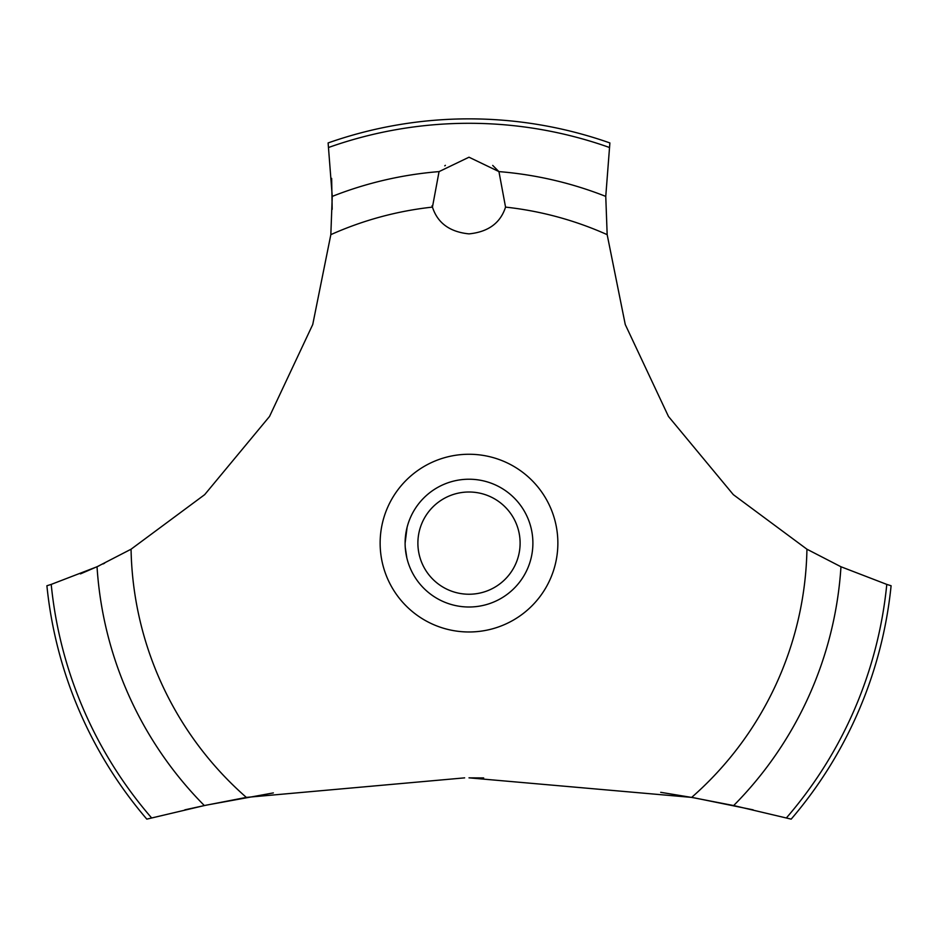<?xml version="1.0" encoding="UTF-8"?>
<svg xmlns="http://www.w3.org/2000/svg" width="938" height="938" viewBox="0 0 938 938"><rect width="100%" height="100%" fill="white"/><g stroke="black" fill="none" stroke-linecap="round" stroke-linejoin="round"><path stroke-width="1.41" d="M151.593 817.901A419.825 419.825 0 0 1 51.215 584.409L46.9 585.746A424.246 424.246 0 0 0 146.82 819.132L204.355 805.554L246.342 797.394L464.65 777.86M273.357 792.915L206.524 805.097L184.821 809.846M80.469 573.892L98.971 565.872M103.086 563.937L104.599 563.21M753.179 809.846L694.824 797.957L660.704 792.317M483.668 777.93L469 777.848L691.658 797.394L733.657 805.554L791.18 819.132A424.246 424.246 0 0 0 891.1 585.746L886.785 584.409A419.825 419.825 0 0 1 786.407 817.901M246.342 797.394A337.997 337.997 0 0 1 131.062 549.211L204.695 494.631L269.534 416.449L312.741 324.513L330.833 234.652L332.251 196.394L328.112 142.939A424.246 424.246 0 0 1 609.888 142.939L605.76 196.394L607.167 234.652A337.997 337.997 0 0 0 505.547 207.11C500.435 223.021 488.252 231.944 469 233.879C449.748 231.944 437.565 223.021 432.453 207.11L439.054 171.607L469 157.209L498.946 171.607L505.547 207.11M445.398 165.334L444.764 165.838M432.043 205.727L432.453 207.11A337.997 337.997 0 0 0 330.833 234.652M405.251 547.346L406.858 557.981M405.11 543.114C407.233 563.351 407.233 563.351 405.11 543.114A63.89 63.89 0 0 1 469 479.224A63.89 63.89 0 0 1 532.89 543.114A63.89 63.89 0 0 1 469 607.003A63.89 63.89 0 0 1 405.11 543.114L407.104 527.273M417.891 543.114A51.109 51.109 0 0 0 469 594.235A51.109 51.109 0 0 0 520.109 543.114A51.109 51.109 0 0 0 469 492.004A51.109 51.109 0 0 0 417.891 543.114M405.251 538.881L406.858 528.246M499.157 171.877L492.708 165.416M886.785 584.397L840.964 566.751M733.657 805.554A372.714 372.714 0 0 0 840.964 566.763L806.938 549.211L733.305 494.631L668.466 416.449L625.259 324.513L607.167 234.652M806.938 549.211A337.997 337.997 0 0 1 691.658 797.394M469 631.978A88.864 88.864 0 0 1 380.136 543.114A88.864 88.864 0 0 1 469 454.262A88.864 88.864 0 0 1 557.864 543.114A88.864 88.864 0 0 1 469 631.978M332.181 209.35L331.653 178.372M131.062 549.211L97.036 566.763A372.714 372.714 0 0 0 204.343 805.554M97.036 566.751L51.215 584.397M498.946 171.607A372.714 372.714 0 0 1 605.749 196.394M328.734 147.418A419.825 419.825 0 0 1 609.266 147.418M332.251 196.394A372.714 372.714 0 0 1 439.054 171.607"/></g></svg>
